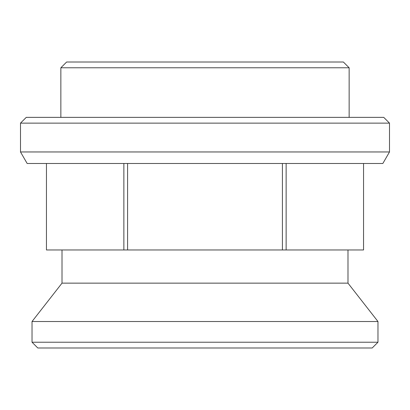 <?xml version="1.0" encoding="UTF-8"?>
<svg xmlns="http://www.w3.org/2000/svg" width="410" height="410" viewBox="0 0 410 410"><rect width="100%" height="100%" fill="white"/><g stroke="black" fill="none" stroke-linecap="round" stroke-linejoin="round"><path stroke-width="0.61" d="M377.969 342.222L32.031 342.222L32.031 321.522L377.969 321.522L377.969 342.222L372.203 347.987L37.797 347.987L32.031 342.222M363.552 249.972L363.552 163.487L363.542 249.972L46.448 249.972L46.458 163.487L46.448 249.972M286.134 249.972L286.134 163.487M282.408 163.487L282.408 249.972M127.592 249.972L127.592 163.487M123.866 163.487L123.866 249.972M382.843 163.487L27.157 163.487L20.5 151.956L389.5 151.956L382.843 163.487M20.5 123.128L26.266 117.362L383.734 117.362L389.5 123.128L20.5 123.128L20.5 151.956M60.859 67.778L66.625 62.012L343.375 62.012L349.141 67.778L60.859 67.778L60.859 117.362M347.987 249.972L347.987 283.146L62.012 283.146L32.031 321.522M389.5 123.128L389.5 151.956M349.141 67.778L349.141 117.362M62.012 249.972L62.012 283.146M347.987 283.146L377.969 321.522"/></g></svg>
